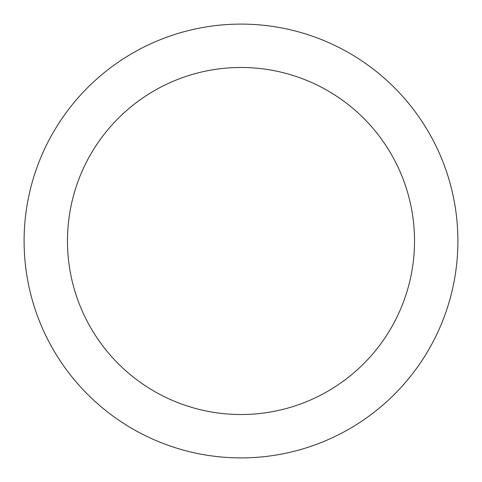 <?xml version="1.0" encoding="UTF-8"?>
<svg xmlns="http://www.w3.org/2000/svg" width="482" height="482" viewBox="0 0 482 482"><rect width="100%" height="100%" fill="white"/><g stroke="black" fill="none" stroke-linecap="round" stroke-linejoin="round"><path stroke-width="0.72" d="M241 24.1A216.9 216.9 0 0 1 428.841 349.45A216.9 216.9 0 0 1 53.159 349.45A216.9 216.9 0 0 1 241 24.1M241 67.48A173.52 173.52 0 0 1 391.276 327.76A173.52 173.52 0 0 1 90.724 327.76A173.52 173.52 0 0 1 241 67.48"/></g></svg>

